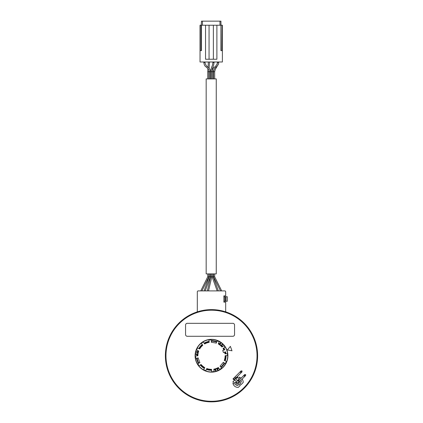 <?xml version="1.0" encoding="UTF-8"?>
<svg xmlns="http://www.w3.org/2000/svg" width="423" height="423" viewBox="0 0 423 423"><rect width="100%" height="100%" fill="white"/><g stroke="black" fill="none" stroke-linecap="round" stroke-linejoin="round"><path stroke-width="0.63" d="M227.368 349.964L231.989 350.778L230.387 346.368L227.368 349.964M234.707 377.253L232.994 378.923L234.421 380.351L232.814 381.958L235.188 382.841L236.409 381.62M237.377 380.652L238.604 379.426L237.715 377.052L236.108 378.659L235.674 378.22M237.758 381.028A36.457 36.457 0 0 0 238.154 380.61A1.01 1.01 0 0 1 238.963 380.293M239.899 381.287A1.01 1.01 0 0 1 239.63 381.985A38.472 38.472 0 0 1 237.747 383.867A1.01 1.01 0 0 1 236.32 383.82A1.01 1.01 0 0 1 236.372 382.392L236.468 382.498A36.6 36.6 0 0 0 236.891 382.101M236.79 381.995A36.457 36.457 0 0 1 236.372 382.392M240.83 380.362A3.395 3.395 0 0 1 241.364 381.832L239.889 383.312L241.131 384.56L243.172 382.519A5.187 5.187 0 0 0 242.109 379.077M241.142 378.109A5.187 5.187 0 0 0 238.979 377.136L239.809 379.362A3.395 3.395 0 0 1 239.862 379.394M235.125 384.047A3.395 3.395 0 0 0 237.594 385.602L239.074 384.126L240.317 385.374L238.281 387.41A5.187 5.187 0 0 1 232.899 383.217L235.125 384.047M257.612 355.738A46.112 46.112 0 0 0 211.5 309.625A46.112 46.112 0 0 0 165.388 355.738A46.112 46.112 0 0 0 211.5 401.85A46.112 46.112 0 0 0 257.612 355.738M225.961 296.719L227.294 296.719L227.294 301.271L225.961 301.271L225.961 296.719L225.681 296.719L225.681 301.271L225.961 301.271M223.894 296.719L225.681 296.719M223.894 301.271L225.681 301.271M226.268 312.058A0.867 0.867 0 0 1 225.681 311.238L225.681 302.133L223.894 302.133L223.894 295.851L225.681 295.851L225.681 291.817A0.92 0.92 0 0 0 224.756 290.897L198.244 290.897A0.92 0.92 0 0 0 197.319 291.817L197.319 311.238A0.867 0.867 0 0 1 196.732 312.058M200.761 290.897L207.751 276.774L207.751 273.893M201.93 290.897L208.904 276.774L208.904 273.893M206.17 273.893L216.253 273.893L216.253 78.9L206.17 78.9L206.17 273.893M212.166 71.736L212.959 71.693M217.533 62.514L218.326 62.472M211.532 71.704L210.633 71.693L210.633 78.9M213.8 62.482L212.906 62.467C212.129 68.357 211.733 64.576 210.633 71.693M210.257 71.736L209.464 71.693M204.891 62.514L204.098 62.472M204.066 290.897L209.195 276.774L209.195 273.893M205.224 290.897L210.347 276.774L210.347 273.893M210.633 273.893L210.633 276.774L207.36 290.897M211.791 273.893L211.791 276.774L208.518 290.897M212.076 273.893L212.076 276.774L217.2 290.897M213.229 273.893L213.229 276.774L218.358 290.897M213.52 273.893L213.52 276.774L220.494 290.897M214.673 273.893L214.673 276.774L221.663 290.897M220.124 366.323L221.589 366.958L220.013 366.265L223.344 362.294L224.581 363.331A0.291 0.291 0 0 0 224.93 363.346L225.718 362.797A0.867 0.867 0 0 0 226.004 362.453L226.474 361.448M227.521 355.494L227.357 353.628M225.004 347.161L223.931 345.628M219.299 341.742L218.294 341.271A0.867 0.867 0 0 0 217.856 341.197L216.899 341.282A0.291 0.291 0 0 0 216.639 341.514L216.317 341.456M216.639 341.514L216.359 343.106L211.251 342.207L211.532 340.615A0.291 0.291 0 0 0 211.373 340.304L210.506 339.902A0.867 0.867 0 0 0 210.062 339.822L208.957 339.918M203.278 341.985L201.39 343.307M197.504 347.939L196.526 350.027M195.479 355.981L195.574 357.086A0.867 0.867 0 0 0 195.727 357.509L196.277 358.292A0.291 0.291 0 0 0 196.61 358.397L196.727 358.709M196.61 358.397L198.128 357.847L199.905 362.723L198.387 363.272A0.291 0.291 0 0 0 198.197 363.569L198.281 364.52A0.867 0.867 0 0 0 198.435 364.943L199.069 365.853M203.701 369.734L205.79 370.712M211.743 371.759L214.043 371.558M219.722 369.49L220.632 368.856A0.867 0.867 0 0 0 220.917 368.512L221.324 367.645A0.291 0.291 0 0 0 221.245 367.301L221.462 367.048M221.403 345.834A14.007 14.007 0 0 1 222.271 346.786A14.007 14.007 0 0 0 221.403 345.834A14.007 14.007 0 0 1 222.271 346.786A14.007 14.007 0 0 0 221.403 345.834L222.974 344.264L221.403 345.834L220.986 345.438A14.007 14.007 0 0 0 219.997 344.608L219.532 344.264L220.806 342.45L219.865 343.793A14.583 14.583 0 0 0 218.691 343.053L218.279 343.925A13.615 13.615 0 0 1 221.953 347.013L224.095 345.512M218.279 343.925L218.279 343.931A13.621 13.621 0 0 1 221.953 347.008M219.997 344.608A14.007 14.007 0 0 0 219.934 344.555A14.007 14.007 0 0 1 219.997 344.608L221.271 342.789M220.986 345.438A14.007 14.007 0 0 1 221.049 345.491A14.007 14.007 0 0 0 220.986 345.438L222.556 343.867M219.384 341.557L218.691 343.053M220.325 366.53L221.245 367.301M223.656 362.553L224.391 363.616M223.418 362.395L224.301 363.727L221.499 367.069M221.292 366.709L224.005 363.479M221.541 366.884L224.216 363.69M219.838 369.66L218.337 367.513A13.615 13.615 0 0 1 213.832 369.157L214.059 371.759M216.967 368.634A14.007 14.007 0 0 1 216.893 368.666L217.417 368.433L218.358 370.442M215.45 369.179A14.007 14.007 0 0 1 215.127 369.268L215.677 369.11A14.007 14.007 0 0 1 215.598 369.131M216.253 371.251L215.677 369.11A14.007 14.007 0 0 0 216.893 368.666L217.829 370.68M217.417 368.433A14.007 14.007 0 0 0 218.564 367.836A14.007 14.007 0 0 1 217.417 368.433L217.665 368.956A14.583 14.583 0 0 0 218.892 368.306M215.698 371.41L215.127 369.268A14.007 14.007 0 0 1 213.864 369.543A14.007 14.007 0 0 0 215.127 369.268M211.532 369.358A13.615 13.615 0 0 1 206.81 368.523L206.646 368.877A14.007 14.007 0 0 0 211.569 369.744L211.532 369.358A13.621 13.621 0 0 1 206.81 368.528M211.764 371.96L211.569 369.744A14.007 14.007 0 0 1 206.646 368.877L205.705 370.892M204.721 367.55A13.615 13.615 0 0 1 201.047 364.467L200.729 364.689A14.007 14.007 0 0 0 204.558 367.904L204.721 367.55A13.621 13.621 0 0 1 201.047 364.467M203.616 369.919L204.558 367.904A14.007 14.007 0 0 1 200.729 364.689L198.905 365.964M199.519 362.86L198.234 362.966M197.747 357.985L196.69 358.73M198.255 362.775L196.832 358.863L198.255 362.775L199.778 362.733M198.022 357.916L196.832 358.863M197.102 358.736L198.546 362.701M195.278 356.002L197.885 355.775A13.615 13.615 0 0 1 198.715 351.048L196.346 349.943M197.599 354.025A14.007 14.007 0 0 1 197.61 353.945L197.546 354.516L195.336 354.326L196.975 354.469A14.583 14.583 0 0 0 196.917 355.859M195.828 351.539L197.969 352.116L197.832 352.676A14.007 14.007 0 0 1 197.853 352.592M195.69 352.1L197.832 352.676A14.007 14.007 0 0 0 197.61 353.945L195.394 353.75M197.546 354.516A14.007 14.007 0 0 0 197.493 355.806A14.007 14.007 0 0 1 197.546 354.516M198.361 350.884A14.007 14.007 0 0 0 197.969 352.116A14.007 14.007 0 0 1 198.361 350.884M199.688 348.959A13.615 13.615 0 0 1 202.776 345.284L202.548 344.967A14.007 14.007 0 0 0 199.339 348.795L199.688 348.959A13.621 13.621 0 0 1 202.77 345.284M197.319 347.854L199.339 348.795A14.007 14.007 0 0 1 202.548 344.967L201.274 343.143M204.663 343.962A13.615 13.615 0 0 1 209.168 342.323L209.136 341.932A14.007 14.007 0 0 0 204.436 343.645L204.663 343.962A13.621 13.621 0 0 1 209.168 342.318M203.162 341.821L204.436 343.645A14.007 14.007 0 0 1 209.136 341.932L208.941 339.717M211.326 341.805L211.875 340.637M216.433 342.704L216.312 341.419M212.029 340.748L216.132 341.472L212.029 340.748L211.304 342.091M216.354 342.979L216.132 341.472M216.105 341.773L211.949 341.038M223.053 348.531A13.615 13.615 0 0 1 223.873 350.054A13.621 13.621 0 0 0 223.053 348.526L223.846 347.976A14.583 14.583 0 0 1 224.782 349.726L222.71 350.477L223.471 352.565L225.544 351.809A14.583 14.583 0 0 1 225.945 353.75L227.585 353.607M224.988 353.834A13.621 13.621 0 0 0 224.634 352.137A13.615 13.615 0 0 1 224.983 353.834L225.945 353.75M225.189 347.034L223.846 347.976M224.243 349.921A14.007 14.007 0 0 0 223.37 348.309A14.007 14.007 0 0 1 224.243 349.921M225.369 353.802A14.007 14.007 0 0 0 224.999 352.005M227.722 355.479L225.115 355.706A13.615 13.615 0 0 1 224.285 360.428L226.654 361.533M224.639 360.592A14.007 14.007 0 0 0 225.507 355.669A14.007 14.007 0 0 1 224.639 360.592M219.532 344.264A14.007 14.007 0 0 0 218.442 343.576A14.007 14.007 0 0 1 219.532 344.264M222.974 367.212A16.227 16.227 0 0 1 200.026 367.212A16.227 16.227 0 0 1 200.026 344.264A16.227 16.227 0 0 1 222.974 344.264A16.227 16.227 0 0 1 222.974 367.212A16.227 16.227 0 0 1 200.026 367.212A16.227 16.227 0 0 1 200.026 344.264M233.845 379.05L233.676 378.241M234.828 379.066A0.682 0.682 0 0 1 233.861 379.066A0.682 0.682 0 0 0 234.828 379.066A0.682 0.682 0 0 1 233.861 379.066A0.682 0.682 0 0 1 233.861 378.099A0.682 0.682 0 0 1 234.828 378.099A0.682 0.682 0 0 0 233.861 378.099A0.682 0.682 0 0 0 233.861 379.066A0.682 0.682 0 0 1 233.861 378.099A0.682 0.682 0 0 1 234.828 378.099L238.477 381.747A0.682 0.682 0 0 1 238.477 382.715A0.682 0.682 0 0 1 237.509 382.715L233.861 379.066A0.682 0.682 0 0 1 233.861 378.099A0.682 0.682 0 0 0 233.861 379.066A0.682 0.682 0 0 1 233.861 378.099L235.125 376.835L236.092 377.802L235.31 378.585L240.999 372.896L236.092 377.802M237.509 382.715A0.682 0.682 0 0 0 238.477 382.715A0.682 0.682 0 0 0 238.477 381.747A0.682 0.682 0 0 1 238.477 382.715A0.682 0.682 0 0 1 237.509 382.715A0.682 0.682 0 0 0 238.477 382.715A0.682 0.682 0 0 1 237.509 382.715M238.154 380.61L238.26 380.711A0.867 0.867 0 0 1 238.821 380.436M244.647 376.544L245.647 375.539L245.647 374.572L244.679 374.572L244.679 375.539L245.647 375.539L244.647 376.544L243.68 375.576L238.773 380.483L239.741 381.451L244.647 376.544L239.741 381.451A0.867 0.867 0 0 1 239.524 381.89A38.329 38.329 0 0 1 237.647 383.767A0.867 0.867 0 0 1 236.425 383.724A0.867 0.867 0 0 1 236.468 382.498M238.26 380.711A36.6 36.6 0 0 1 237.858 381.134M232.824 323.315L187.294 323.315A1.729 1.729 0 0 0 185.565 325.044L185.565 334.556A1.729 1.729 0 0 0 187.294 336.285L232.824 336.285A1.729 1.729 0 0 0 234.554 334.556L234.554 325.044A1.729 1.729 0 0 0 232.824 323.315M222.387 50.649L222.387 25.237L220.938 25.237L220.938 50.649L222.387 50.649L222.387 61.996L200.037 61.996L200.037 25.237L201.48 25.237L201.48 50.649L201.48 25.237L205.536 25.237L205.536 59.241L216.883 59.241L216.883 25.237L205.536 25.237M220.938 50.649L220.938 25.237L216.883 25.237M201.48 50.649L200.037 50.649M221.166 50.649L220.938 21.15L202.448 21.15L202.448 25.237M219.976 25.237L219.976 21.15M202.448 21.15L201.48 21.15L201.253 25.237L201.253 50.649M209.057 25.237L209.057 59.241M213.366 25.237L213.366 59.241M257.036 355.738A45.536 45.536 0 0 0 211.5 310.202A45.536 45.536 0 0 0 165.964 355.738A45.536 45.536 0 0 0 211.5 401.274A45.536 45.536 0 0 0 257.036 355.738M199.905 344.142A16.397 16.397 0 0 1 223.095 344.142A16.397 16.397 0 0 1 223.095 367.333A16.397 16.397 0 0 1 199.905 367.333A16.397 16.397 0 0 1 199.905 344.142M224.814 301.271L224.814 296.719M207.751 276.774L208.904 276.774M207.751 78.9L207.751 71.693L208.904 71.693L208.951 70.176M213.52 78.9L213.52 71.693L214.673 71.693L214.673 78.9M217.337 63.646L217.464 62.715M209.195 276.774L210.347 276.774M211.791 276.774L210.633 276.774M213.229 276.774L212.076 276.774M214.673 276.774L213.52 276.774M211.86 340.674L211.532 340.615M198.271 362.96L198.387 363.272M221.811 345.427A14.583 14.583 0 0 1 222.747 346.458M218.342 367.518A13.621 13.621 0 0 1 213.832 369.157M215.275 369.824A14.583 14.583 0 0 1 213.916 370.12M211.616 370.321A14.583 14.583 0 0 1 206.403 369.401M204.309 368.428A14.583 14.583 0 0 1 200.253 365.023M197.879 355.775A13.621 13.621 0 0 1 198.715 351.048M197.414 351.962A14.583 14.583 0 0 1 197.837 350.641M198.81 348.552A14.583 14.583 0 0 1 202.215 344.491M204.108 343.169A14.583 14.583 0 0 1 209.084 341.356M225.121 355.706A13.621 13.621 0 0 1 224.285 360.428M226.083 355.621A14.583 14.583 0 0 1 225.163 360.84M235.125 376.835L240.031 371.928L240.999 372.896L242.004 371.896L241.036 371.896L241.036 370.923L242.004 370.923L242.004 371.896L240.999 372.896M200.264 25.237L200.264 50.649M222.16 25.237L222.16 50.649M212.076 78.9L212.076 71.73C212.33 69.478 213.076 67.987 214.313 67.268C216.095 65.999 217.136 64.412 217.443 62.509L217.443 61.996M213.229 78.9L213.229 71.661C213.647 69.546 214.784 67.86 216.65 66.607C218.236 64.946 218.881 63.556 218.596 62.44L218.596 62.451M214.059 61.996L214.059 62.477C213.16 69.007 212.573 65.787 211.791 71.699L211.791 78.9M212.906 61.996L212.906 62.467M204.981 61.996L204.981 62.509C205.398 64.624 206.54 66.311 208.407 67.558C209.988 69.224 210.633 70.615 210.347 71.73L210.347 78.9M203.828 61.996L203.828 62.44C204.082 64.693 204.827 66.178 206.064 66.903C207.291 68.003 209.448 69.943 209.195 71.661L209.195 78.9M209.517 61.996L209.094 68.314M208.904 78.9L208.904 71.693M208.365 61.996L208.047 67.204M207.899 68.7L207.751 71.693M214.165 69.113L213.52 71.693M218.442 63.963L215.27 69.488L214.673 71.693M220.013 366.265L223.344 362.294M221.636 367.09L224.439 363.754M198.128 357.847L199.905 362.723M196.6 358.841L198.091 362.939M216.359 343.106L211.251 342.207M216.264 341.282L211.971 340.526M240.031 371.928L241.036 370.923L240.031 371.928M238.773 380.483L237.99 381.26L238.773 380.483M239.741 381.451L238.477 382.715M243.68 375.576L244.679 374.572L243.68 375.576"/></g></svg>
